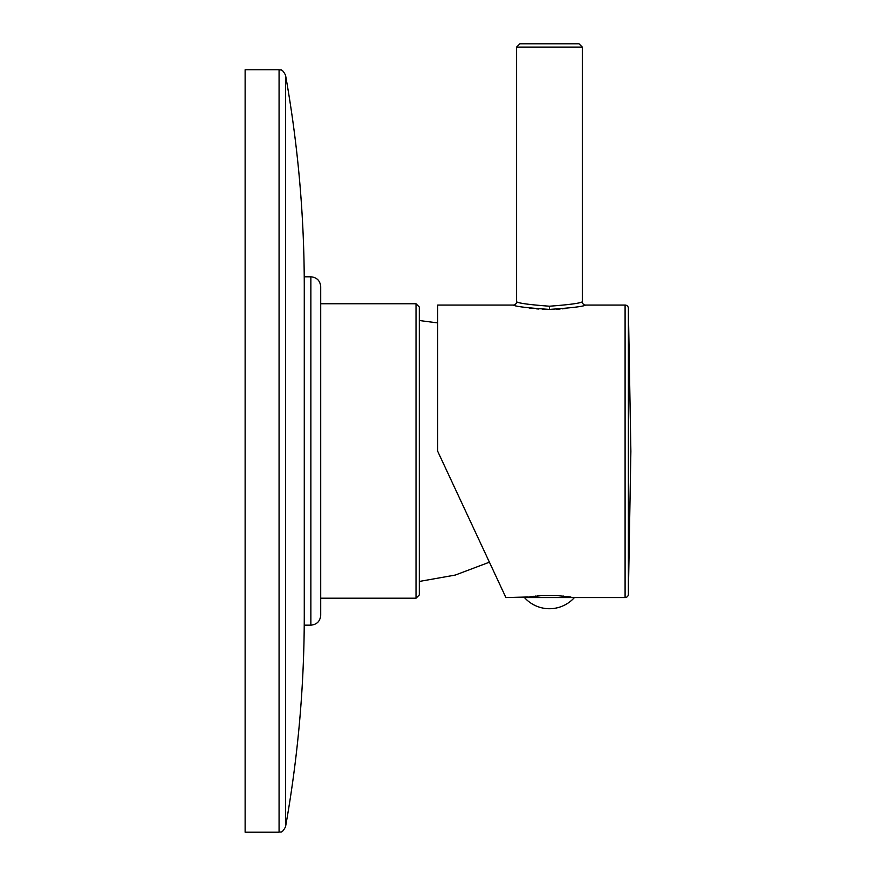 <?xml version="1.0" encoding="UTF-8"?>
<svg xmlns="http://www.w3.org/2000/svg" width="876" height="876" viewBox="0 0 876 876"><rect width="100%" height="100%" fill="white"/><g stroke="black" fill="none" stroke-linecap="round" stroke-linejoin="round"><path stroke-width="1.31" d="M419.308 594.924L419.308 307.038L416.023 303.753L416.023 598.209L419.308 594.924M279.072 832.2L279.072 69.762L245.127 69.762L245.127 832.2L279.072 832.2C280.659 831.171 281.426 834.489 285.543 826.78C298.026 756.842 304.268 686.346 304.279 615.302M505.901 597.552L437.704 451.315L505.901 597.552L528.042 596.983M530.79 596.611L531.798 596.479M531.874 596.468L533.44 596.293M535.05 596.118L535.981 596.03M537.273 595.921L539.999 595.713M541.368 595.636L524.472 597.552A33.507 33.507 0 0 0 574.426 597.552L625.092 597.552A3.285 3.285 0 0 0 628.377 594.322L630.873 451.315L628.377 308.297A3.285 3.285 0 0 0 625.092 305.067L625.092 597.552M437.704 451.315L437.704 305.067L513.292 305.067C515.274 306.469 527.319 307.914 549.449 309.403L542.288 309.228M538.893 309.031L536.506 308.845M532.433 308.429L529.115 308.024M526.027 307.564L523.826 307.213M566.641 308.407L562.436 308.834M560.071 309.02L556.621 309.228M552.395 309.37L549.449 309.403C571.568 307.914 583.613 306.469 585.595 305.067L625.092 305.067M570.823 596.983L557.541 595.636M562.918 596.03L563.794 596.118M567.024 596.468L568.185 596.622M574.426 597.552L524.472 597.552M556.588 595.581L542.31 595.581M513.292 305.067A3.285 3.285 -45.7 0 0 516.577 301.782C518.559 303.238 529.52 304.717 549.449 306.217C569.367 304.717 580.328 303.238 582.31 301.782L582.31 47.085L579.025 43.8L519.873 43.8L516.577 47.085L582.31 47.085M304.279 625.157L304.279 276.805L310.86 276.805L310.86 625.157L304.279 625.157M310.86 276.805C316.838 277.385 320.134 280.67 320.715 286.66L320.715 615.302C320.134 621.292 316.838 624.577 310.86 625.157M279.072 69.762C280.659 70.792 281.426 67.474 285.543 75.183L285.543 826.78M549.449 309.403L549.449 306.217M585.595 305.067A3.285 3.285 46.2 0 1 582.31 301.782M628.377 308.297L628.377 594.322M320.715 598.209L416.023 598.209M285.543 75.183C298.026 145.12 304.268 215.616 304.279 286.66M320.715 303.753L416.023 303.753M489.41 562.184L455.257 575.072L419.308 581.445M437.704 322.915L419.308 320.517M516.577 301.782L516.577 47.085"/></g></svg>
